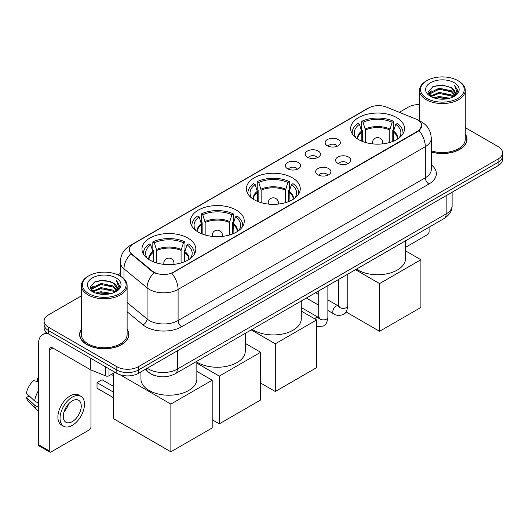 <?xml version="1.0" encoding="UTF-8"?>
<svg xmlns="http://www.w3.org/2000/svg" width="529" height="529" viewBox="0 0 529 529"><rect width="100%" height="100%" fill="white"/><g stroke="black" fill="none" stroke-linecap="round" stroke-linejoin="round"><path stroke-width="0.79" d="M292.365 177.804A26.933 15.553 0 0 0 263.012 174.431A26.933 15.553 0 0 0 246.388 188.793A26.933 15.553 0 0 0 254.277 199.79A26.933 15.553 0 0 0 283.623 203.162A26.933 15.553 0 0 0 300.254 188.793A26.933 15.553 0 0 0 292.365 177.804M236.377 210.125A26.933 15.553 0 0 0 207.031 206.753A26.933 15.553 0 0 0 190.4 221.122A26.933 15.553 0 0 0 198.289 232.112A26.933 15.553 0 0 0 227.642 235.484A26.933 15.553 0 0 0 244.266 221.122A26.933 15.553 0 0 0 236.377 210.125M187.94 238.09A26.933 15.553 0 0 0 158.588 234.717A26.933 15.553 0 0 0 141.964 249.086A26.933 15.553 0 0 0 149.852 260.083A26.933 15.553 0 0 0 179.205 263.449A26.933 15.553 0 0 0 195.829 249.086A26.933 15.553 0 0 0 187.94 238.09M396.644 117.597A26.933 15.553 0 0 0 367.291 114.224A26.933 15.553 0 0 0 350.667 128.593A26.933 15.553 0 0 0 358.556 139.59A26.933 15.553 0 0 0 387.909 142.956A26.933 15.553 0 0 0 404.533 128.593A26.933 15.553 0 0 0 396.644 117.597M327.365 145.766A7.624 4.404 180 0 1 325.851 144.523A7.624 4.404 180 0 1 328.377 139.054A7.624 4.404 180 0 1 338.143 139.544A7.624 4.404 180 0 1 339.658 144.523A7.624 4.404 180 0 1 327.365 145.766M337.218 146.229A4.576 2.638 0 0 0 335.988 144.939A4.576 2.638 0 0 0 331.485 144.272A4.576 2.638 0 0 0 328.291 146.229M307.455 157.265A7.624 4.404 180 0 1 305.947 156.015A7.624 4.404 180 0 1 308.467 150.547A7.624 4.404 180 0 1 318.24 151.036A7.624 4.404 180 0 1 319.747 156.015A7.624 4.404 180 0 1 307.455 157.265M317.307 157.721A4.576 2.638 0 0 0 316.077 156.432A4.576 2.638 0 0 0 311.574 155.764A4.576 2.638 0 0 0 308.387 157.721M287.551 168.758A7.624 4.404 180 0 1 286.037 167.508A7.624 4.404 180 0 1 288.563 162.039A7.624 4.404 180 0 1 298.33 162.535A7.624 4.404 180 0 1 299.844 167.508A7.624 4.404 180 0 1 287.551 168.758M297.404 169.214A4.576 2.638 0 0 0 296.174 167.924A4.576 2.638 0 0 0 291.671 167.257A4.576 2.638 0 0 0 288.477 169.214M337.819 163.302A7.624 4.404 180 0 1 336.305 162.053A7.624 4.404 180 0 1 338.831 156.584A7.624 4.404 180 0 1 348.598 157.073A7.624 4.404 180 0 1 350.112 162.053A7.624 4.404 180 0 1 337.819 163.302M347.672 163.759A4.576 2.638 0 0 0 346.442 162.469A4.576 2.638 0 0 0 341.939 161.801A4.576 2.638 0 0 0 338.752 163.759M317.916 174.795A7.624 4.404 180 0 1 316.402 173.545A7.624 4.404 180 0 1 318.927 168.077A7.624 4.404 180 0 1 328.694 168.572A7.624 4.404 180 0 1 330.208 173.545A7.624 4.404 180 0 1 317.916 174.795M327.762 175.251A4.576 2.638 0 0 0 326.538 173.962A4.576 2.638 0 0 0 322.029 173.294A4.576 2.638 0 0 0 318.842 175.251M415.939 119.032A13.721 7.922 180 0 1 417.771 119.918A13.721 7.922 180 0 1 421.792 125.518A13.721 7.922 180 0 1 417.771 131.119L173.426 272.197A13.721 7.922 180 0 1 152.484 271.139L131.767 254.052A13.721 7.922 180 0 1 129.281 249.509A13.721 7.922 180 0 1 133.301 243.909L368.779 107.956A13.721 7.922 180 0 1 386.355 107.07L415.939 119.032M155.552 375.769A15.248 8.801 180 0 1 149.396 372.885M81.387 329.23A24.645 14.23 0 0 0 79.608 334.54A24.645 14.23 0 0 0 86.822 344.604A24.645 14.23 0 0 0 113.682 347.685A24.645 14.23 0 0 0 128.897 334.54A24.645 14.23 0 0 0 127.119 329.23M79.859 335.822A24.645 14.23 0 0 0 79.773 336.199M421.792 125.518L419.1 130.564L417.771 131.529L171.879 273.301A17.788 10.269 60 0 1 178.094 289.416A20.327 11.737 180 0 1 149.35 289.416A20.327 11.737 180 0 1 147.069 287.849L123.984 268.811A20.327 11.737 180 0 1 120.308 262.08L120.308 276.178M81.387 295.876L48.556 314.828A15.248 8.801 0 0 0 44.092 321.057L44.092 327.696A15.248 8.801 0 0 0 48.556 333.918L116.83 373.335L116.83 370.016A15.248 8.801 0 0 0 138.386 370.016L498.087 162.343A15.248 8.801 0 0 0 502.55 156.121A15.248 8.801 0 0 1 498.087 162.343L138.386 370.016A15.248 8.801 0 0 1 116.83 370.016L48.556 330.599L116.83 370.016L116.83 366.696A15.248 8.801 0 0 0 138.386 366.696L498.087 159.024A15.248 8.801 0 0 0 502.55 152.802A15.248 8.801 0 0 0 498.087 146.579L465.256 127.628M44.092 324.376A15.248 8.801 0 0 0 48.556 330.599A15.248 8.801 0 0 1 44.092 324.376M155.566 273.301L152.484 271.741L130.842 253.722A17.788 11.896 129.5 0 0 123.984 268.811L123.984 278.902M431.274 152.021A24.645 14.23 0 0 0 467.034 139.319A24.645 14.23 0 0 0 465.256 134.009M419.517 104.59A15.248 8.801 0 0 0 408.249 107.162L399.322 112.313M120.308 273.4L117.802 274.849M44.092 321.057A15.248 8.801 0 0 0 48.556 327.279L116.83 366.696M128.732 336.199A24.645 14.23 0 0 0 128.646 335.822M466.869 140.978A24.645 14.23 0 0 0 466.783 140.602M116.83 373.335A15.248 8.801 0 0 0 138.386 373.335L498.087 165.663A15.248 8.801 0 0 0 502.55 159.441L502.55 152.802M405.551 247.308L427.293 234.75A2.539 1.468 120 0 0 429.092 231.642L429.092 227.192M426.936 98.447A21.854 12.617 0 0 0 457.836 98.447A21.854 12.617 0 0 0 457.836 80.606L458.557 81.023A22.866 13.205 0 0 1 465.256 90.353A22.866 13.205 0 0 1 451.138 102.553A22.866 13.205 0 0 1 426.215 99.69A22.866 13.205 0 0 1 419.517 90.353A22.866 13.205 0 0 1 426.215 81.023L426.936 80.606A21.854 12.617 0 0 0 426.936 98.447M431.274 150.858A22.866 13.205 0 0 0 465.256 139.319L465.256 90.353M431.274 151.856A24.394 14.085 0 0 0 466.783 139.319A24.394 14.085 0 0 0 465.256 134.419M433.826 97.852L439.096 96.503L449.789 98.215M435.334 98.308L439.096 97.541L448.228 98.606L438.389 97.819L435.44 98.341M430.533 96.152L439.096 92.35L451.369 94.942L453.346 96.576M431.062 96.589L439.096 93.388L451.369 95.98L452.798 97.072M429.832 95.451L430.117 92.694L439.096 88.204L451.369 90.79L454.728 94.605M429.72 94.949L430.117 93.732L439.096 89.242L451.369 91.828L454.49 95.101M452.665 97.177A12.703 7.333 0 0 0 455.092 92.866A12.703 7.333 0 0 0 451.369 87.682L455.085 93.117M454.246 82.683A16.769 9.681 0 0 0 430.566 82.656A16.769 9.681 0 0 0 430.454 96.331A16.769 9.681 0 0 0 430.527 96.371A16.769 9.681 0 0 0 454.318 96.331A16.769 9.681 0 0 0 454.246 82.683M451.369 87.682L442.244 84.957L432.861 86.683L428.516 91.596L431.399 96.833M453.71 96.668L457.757 91.53L457.843 90.604L454.543 85.096L456.62 91.272L452.804 97.118M458.557 81.023L457.836 80.606A21.854 12.617 0 0 0 426.936 80.606M454.543 85.096L457.836 90.816M432.643 86.789L438.389 85.374L448.678 86.293M428.682 93.468L430.553 91.993M434.679 90.241L438.389 89.52L448.314 90.333M434.679 94.387L438.389 93.673L448.314 94.486M428.569 93.058L431.651 90.869M430.209 95.848L431.651 95.022M361.829 141.197L361.829 132.045L359.442 124.335A23.276 13.437 0 0 0 355.627 137.17A23.276 13.437 0 0 0 356.215 138.043M362.425 141.435L362.425 130.2L361.519 129.678L361.519 121.379A25.412 14.667 0 0 1 393.682 121.379L392.161 122.259A23.276 13.437 0 0 0 363.039 122.259L365.427 129.969L365.427 142.46M389.774 142.46L389.774 129.969L392.161 122.259M356.447 269.135A27.951 16.134 0 0 0 357.835 270.002A27.951 16.134 0 0 0 388.293 273.5A27.951 16.134 0 0 0 405.551 258.588L405.551 240.788M393.682 121.379L393.682 129.678L392.776 130.2L392.776 141.435M359.442 124.335L357.928 123.455A25.412 14.667 0 0 0 352.188 132.739A25.412 14.667 0 0 0 352.268 133.87M363.039 122.259L361.519 121.379M402.933 133.87A25.412 14.667 0 0 0 403.005 132.739A25.412 14.667 0 0 0 397.272 123.455L395.758 124.335L393.536 131.073L393.364 141.197M398.985 138.043A23.276 13.437 0 0 0 399.574 137.17A23.276 13.437 0 0 0 395.758 124.335M379.577 331.306L379.577 283.59L420.899 259.732L420.899 307.448L379.577 331.306L346.019 311.931M379.577 283.59L355.495 269.684M405.551 250.865L420.899 259.732M257.55 201.404L257.55 192.252L255.163 184.535A23.276 13.437 0 0 0 251.348 197.377A23.276 13.437 0 0 0 251.936 198.249M258.145 201.642L258.145 190.407L257.239 189.885L257.239 181.586A25.412 14.667 0 0 1 289.403 181.586L287.882 182.465A23.276 13.437 0 0 0 258.754 182.465L261.147 190.176L261.147 202.667M285.495 202.667L285.495 190.176L287.882 182.465M252.168 329.342A27.951 16.134 0 0 0 253.556 330.202A27.951 16.134 0 0 0 284.013 333.7A27.951 16.134 0 0 0 301.272 318.795L301.272 300.988M289.403 181.586L289.403 189.885L288.497 190.407L288.497 201.642M255.163 184.535L253.649 183.662A25.412 14.667 0 0 0 247.909 192.946A25.412 14.667 0 0 0 247.989 194.077M258.754 182.465L257.239 181.586M298.654 194.077A25.412 14.667 0 0 0 298.726 192.946A25.412 14.667 0 0 0 292.993 183.662L291.472 184.535L289.257 191.273L289.085 201.404M294.706 198.249A23.276 13.437 0 0 0 295.294 197.377A23.276 13.437 0 0 0 291.472 184.535M275.298 391.506L275.298 343.79L316.62 319.933L316.62 367.648L275.298 391.506L260.638 383.042M275.298 343.79L251.215 329.891M301.272 311.072L316.62 319.933M201.569 233.725L201.569 224.574L199.182 216.864A23.276 13.437 0 0 0 195.36 229.698A23.276 13.437 0 0 0 195.948 230.571M202.157 233.963L202.157 222.729L201.258 222.206L201.258 213.908A25.412 14.667 0 0 1 233.415 213.908L231.9 214.787A23.276 13.437 0 0 0 202.772 214.787L205.159 222.497L205.159 234.988M229.507 234.988L229.507 222.497L231.9 214.787M196.848 362.094A27.951 16.134 0 0 0 197.568 362.524A27.951 16.134 0 0 0 228.032 366.022A27.951 16.134 0 0 0 245.284 351.117L245.284 333.31M233.415 213.908L233.415 222.206L232.509 222.729L232.509 233.963M199.182 216.864L197.661 215.984A25.412 14.667 0 0 0 191.928 225.268A25.412 14.667 0 0 0 192.001 226.399M202.772 214.787L201.258 213.908M242.666 226.399A25.412 14.667 0 0 0 242.745 225.268A25.412 14.667 0 0 0 237.005 215.984L235.491 216.864L233.269 223.595L233.104 233.725M238.718 230.571A23.276 13.437 0 0 0 239.306 229.698A23.276 13.437 0 0 0 235.491 216.864M219.31 423.835L219.31 376.112L260.638 352.254L260.638 399.977L219.31 423.835L212.195 419.722M219.31 376.112L196.848 363.145M245.284 343.394L260.638 352.254M153.126 261.69L153.126 252.538L150.739 244.828A23.276 13.437 0 0 0 146.923 257.663A23.276 13.437 0 0 0 147.512 258.536M153.721 261.928L153.721 250.693L152.815 250.177L152.815 241.879A25.412 14.667 0 0 1 184.978 241.879L183.457 242.751A23.276 13.437 0 0 0 154.336 242.751L156.723 250.462L156.723 262.953M181.07 262.953L181.07 250.462L183.457 242.751M140.945 371.861L140.945 379.081A27.951 16.134 0 0 0 149.132 390.495A27.951 16.134 0 0 0 179.596 393.993A27.951 16.134 0 0 0 196.848 379.081L196.848 361.281M184.978 241.879L184.978 250.177L184.072 250.693L184.072 261.928M150.739 244.828L149.224 243.948A25.412 14.667 0 0 0 143.485 253.232A25.412 14.667 0 0 0 143.564 254.363M154.336 242.751L152.815 241.879M194.229 254.363A25.412 14.667 0 0 0 194.308 253.232A25.412 14.667 0 0 0 188.569 243.948L187.054 244.828L184.833 251.566L184.667 261.69M190.281 258.536A23.276 13.437 0 0 0 190.87 257.663A23.276 13.437 0 0 0 187.054 244.828M113.378 397.649L97.032 388.213L97.032 382.652L113.378 392.088M170.874 451.799L170.874 404.083L212.195 380.225L212.195 427.941L170.874 451.799L113.378 418.604L113.378 373.249M170.874 404.083L120.109 374.777M196.848 371.358L212.195 380.225M97.032 382.652L102.057 379.749L113.378 386.282M109.014 368.819L109.014 375.775L115.031 372.297M48.384 333.819A20.327 11.737 -120 0 0 42.704 334.573A20.327 11.737 -120 0 0 38.491 343.876L38.491 444.704L49.276 450.926L49.276 350.099A5.085 2.936 60 0 1 50.328 347.771A5.085 2.936 60 0 1 52.867 348.022L90.439 369.718L90.439 358.1M49.276 450.926A2.539 1.468 120 0 0 49.799 452.09L39.02 445.868A2.539 1.468 -60 0 1 38.491 444.704M49.799 452.09A2.539 1.468 120 0 0 51.068 451.964L89.156 429.971A2.539 1.468 120 0 0 90.955 426.863L90.955 369.95M109.014 375.775A2.539 1.468 180 0 1 105.76 375.934L90.776 369.883A2.539 1.468 180 0 1 90.439 369.718M72.268 421.633A12.703 7.333 120 0 0 80.573 410.438A12.703 7.333 120 0 0 78.623 400.255A12.703 7.333 120 0 0 72.268 400.883A12.703 7.333 120 0 0 63.969 412.084A12.703 7.333 120 0 0 65.92 422.261A12.703 7.333 120 0 0 72.268 421.633M64.062 411.787A12.703 7.333 120 0 0 68.625 403.885M38.491 378.804L37.414 378.473L37.414 381.025L38.491 381.647M80.911 396.294L78.755 395.051A17.278 9.978 120 0 0 70.112 395.91A17.278 9.978 120 0 0 58.825 411.132A17.278 9.978 120 0 0 61.476 424.979L63.632 426.222A17.278 9.978 120 0 0 72.268 425.369A17.278 9.978 120 0 0 83.556 410.14A17.278 9.978 120 0 0 80.911 396.294A17.278 9.978 120 0 0 72.268 397.153A17.278 9.978 120 0 0 60.98 412.375A17.278 9.978 120 0 0 63.632 426.222M38.491 390.68A16.769 9.681 120 0 0 34.676 401.015L26.45 393.318A13.212 7.631 120 0 1 33.823 380.549L38.491 381.964M38.491 403.217L34.676 401.015M30.9 397.484L28.659 396.188L26.45 397.464L34.676 405.161L38.491 407.37M34.676 405.161A16.769 9.681 120 0 0 36.746 409.849A16.769 9.681 120 0 0 38.015 410.848L38.491 411.119M38.491 378.175A13.212 7.631 120 0 0 37.414 378.473M26.45 397.464A13.212 7.631 120 0 0 28.011 400.757L36.746 409.849M88.799 293.668A21.854 12.617 0 0 0 119.706 293.668A21.854 12.617 0 0 0 119.706 275.827L120.42 276.244A22.866 13.205 0 0 1 127.119 285.574A22.866 13.205 0 0 1 113.001 297.774A22.866 13.205 0 0 1 88.078 294.911A22.866 13.205 0 0 1 81.387 285.574A22.866 13.205 0 0 1 88.078 276.244L88.799 275.827A21.854 12.617 0 0 0 88.799 293.668M81.387 285.574L81.387 334.54A22.866 13.205 0 0 0 88.078 343.876A22.866 13.205 0 0 0 113.001 346.74A22.866 13.205 0 0 0 127.119 334.54L127.119 285.574M81.387 329.64A24.394 14.085 0 0 0 79.859 334.54A24.394 14.085 0 0 0 87.001 344.498A24.394 14.085 0 0 0 113.59 347.553A24.394 14.085 0 0 0 128.646 334.54A24.394 14.085 0 0 0 127.119 329.64M95.689 293.073L100.966 291.724L111.652 293.436M97.197 293.529L100.966 292.762L110.092 293.826M92.403 291.373L100.966 287.571L113.232 290.163L115.21 291.796M92.925 291.81L100.966 288.609L113.232 291.201L114.661 292.292M91.696 290.672L91.98 287.915L100.966 283.425L113.232 286.01L116.592 289.826M91.583 290.17L91.98 288.953L100.966 284.463L113.232 287.049L116.354 290.322M114.535 292.398A12.703 7.333 0 0 0 116.955 288.087A12.703 7.333 0 0 0 113.232 282.903L116.949 288.338M116.109 277.904A16.769 9.681 0 0 0 92.43 277.877A16.769 9.681 0 0 0 92.324 291.552A16.769 9.681 0 0 0 92.396 291.591A16.769 9.681 0 0 0 116.182 291.552A16.769 9.681 0 0 0 116.109 277.904M113.232 282.903L104.107 280.178L94.724 281.904L90.38 286.817L93.263 292.054M115.573 291.889L119.627 286.751L119.706 285.825L116.406 280.317L118.483 286.493L114.667 292.339M120.42 276.244L119.706 275.827A21.854 12.617 0 0 0 88.799 275.827M116.406 280.317L119.699 286.037M94.506 282.01L100.252 280.595L110.541 281.514M90.545 288.689L92.416 287.214M96.543 285.462L100.252 284.741L110.177 285.554M96.543 289.608L100.252 288.894L110.177 289.707M97.303 293.562L100.252 293.04L110.078 293.826M90.433 288.279L93.514 286.09M92.072 291.069L93.514 290.242M131.767 254.052L131.767 254.654M152.484 271.139L152.484 271.741M173.426 272.197L173.426 272.607M417.771 131.119L417.771 131.529M431.274 164.85A25.412 14.667 180 0 1 428.913 184.026L181.692 326.757A5.085 2.936 60 0 1 178.094 320.534L425.316 177.804A20.327 11.737 0 0 0 431.274 169.505L431.274 138.386A20.327 11.737 180 0 1 425.316 146.685A17.788 10.269 -120 0 0 419.1 130.564M181.692 326.757A25.412 14.667 180 0 1 145.753 326.757A25.412 14.667 180 0 1 142.909 324.799L127.119 311.779M153.999 272.68A17.788 11.896 129.5 0 0 147.069 287.849L147.069 318.967A20.327 11.737 0 0 0 149.35 320.534A20.327 11.737 0 0 0 178.094 320.534L178.094 289.416L425.316 146.685L425.316 177.804A5.085 2.936 60 0 0 428.913 184.026M431.274 138.386C430.93 131.073 427.716 125.591 421.633 121.941L419.067 120.691A17.788 8.332 112 0 0 418.829 120.605M131.787 244.947A17.788 10.269 -120 0 0 129.949 245.641C123.865 249.291 120.652 254.773 120.308 262.08M129.949 245.641L367.285 108.617A17.788 10.269 60 0 1 368.634 108.042M138.386 366.696L138.386 373.335M498.087 159.024L498.087 165.663M48.556 327.279L48.556 333.918M127.119 302.515L147.069 318.967A5.085 3.399 -50.5 0 1 142.909 324.799M147.267 368.21A20.327 11.737 0 0 0 148.629 369.083A20.327 11.737 0 0 0 177.374 369.083L446.159 213.901A20.327 11.737 0 0 0 452.116 205.602C452.262 210.648 449.577 214.966 444.056 218.556L175.271 373.732A10.163 5.865 60 0 0 177.374 369.083L177.374 350.826M446.159 195.644L446.159 213.901A10.163 5.865 60 0 1 444.056 218.556M146.44 368.687A10.163 6.798 129.5 0 0 148.213 371.993L145.125 369.447M361.829 132.045A19.923 11.499 0 0 0 357.677 139.054M389.774 129.969A19.923 11.499 0 0 0 365.427 129.969M361.664 131.073A20.162 11.638 0 0 0 357.478 138.929M389.946 128.997A20.162 11.638 0 0 0 365.255 128.997M397.715 138.929A20.162 11.638 0 0 0 393.536 131.073M397.517 139.054A19.923 11.499 0 0 0 393.364 132.045M372.971 143.908A5.085 2.936 180 0 1 372.515 142.698L372.515 143.862M382.679 143.862L382.679 142.698A5.085 2.936 180 0 1 382.229 143.908M257.55 192.252A19.923 11.499 0 0 0 253.398 199.261M285.495 190.176A19.923 11.499 0 0 0 261.147 190.176M257.385 191.273A20.162 11.638 0 0 0 253.199 199.135M285.667 189.203A20.162 11.638 0 0 0 260.976 189.203M293.436 199.135A20.162 11.638 0 0 0 289.257 191.273M293.238 199.261A19.923 11.499 0 0 0 289.085 192.252M268.692 204.115A5.085 2.936 180 0 1 268.236 202.905L268.236 204.068M278.399 204.068L278.399 202.905A5.085 2.936 180 0 1 277.95 204.115M201.569 224.574A19.923 11.499 0 0 0 197.416 231.583M229.507 222.497A19.923 11.499 0 0 0 205.159 222.497M201.397 223.595A20.162 11.638 0 0 0 197.218 231.457M229.679 221.525A20.162 11.638 0 0 0 204.994 221.525M237.455 231.457A20.162 11.638 0 0 0 233.269 223.595M237.257 231.583A19.923 11.499 0 0 0 233.104 224.574M212.704 236.437A5.085 2.936 180 0 1 212.255 235.226L212.255 236.39M222.418 236.39L222.418 235.226A5.085 2.936 180 0 1 221.962 236.437M153.126 252.538A19.923 11.499 0 0 0 148.973 259.547M181.07 250.462A19.923 11.499 0 0 0 156.723 250.462M152.96 251.566A20.162 11.638 0 0 0 148.775 259.422M181.242 249.49A20.162 11.638 0 0 0 156.551 249.49M189.012 259.422A20.162 11.638 0 0 0 184.833 251.566M188.82 259.547A19.923 11.499 0 0 0 184.667 252.538M164.268 264.401A5.085 2.936 180 0 1 163.811 263.191L163.811 264.355M173.975 264.355L173.975 263.191A5.085 2.936 180 0 1 173.525 264.401M347.784 274.134L347.784 305.742A4.576 2.638 180 0 1 346.237 307.726A4.576 2.638 180 0 1 339.975 307.613A4.576 2.638 180 0 1 338.639 305.742L338.487 306.734L338.897 306.397M347.784 305.742C347.156 311.059 345.51 314.021 342.852 314.643C339.069 315.813 336.034 315.548 333.739 313.856A4.576 2.638 -60 0 1 333.039 310.192A4.576 2.638 -60 0 1 336.021 306.159A4.576 2.638 -60 0 1 336.226 306.053A4.576 2.638 -60 0 1 338.309 305.934L339.241 306.298M327.874 285.627L327.874 317.235A4.576 2.638 180 0 1 326.327 319.218A4.576 2.638 180 0 1 320.071 319.106A4.576 2.638 180 0 1 318.729 317.235L318.584 318.227L318.994 317.889M314.715 318.835A4.576 2.638 -60 0 1 316.117 317.651A4.576 2.638 -60 0 1 316.322 317.545A4.576 2.638 -60 0 1 318.405 317.426L319.331 317.79M49.276 350.099L52.867 348.022M90.776 358.292L90.776 369.883M105.76 375.934L105.76 366.941M367.285 108.617L370.545 107.096M175.271 373.732C167.091 377.845 158.912 377.845 150.732 373.732L148.213 371.993M452.116 205.602L452.116 192.206M466.783 141.355L466.783 139.319M429.68 95.273L429.68 94.427M419.517 120.883L419.517 90.353M352.188 133.751L352.188 132.739M403.005 133.751L403.005 132.739M382.679 142.698A5.085 5.085 0 0 0 375.061 138.3A5.085 5.085 0 0 0 372.515 142.698M247.909 193.951L247.909 192.946M298.726 193.951L298.726 192.946M278.399 202.905A5.085 5.085 0 0 0 270.782 198.501A5.085 5.085 0 0 0 268.236 202.905M191.928 226.28L191.928 225.268M242.745 226.28L242.745 225.268M222.418 235.226A5.085 5.085 0 0 0 214.794 230.823A5.085 5.085 0 0 0 212.255 235.226M143.485 254.244L143.485 253.232M194.308 254.244L194.308 253.232M173.975 263.191A5.085 5.085 0 0 0 166.357 258.793A5.085 5.085 0 0 0 163.811 263.191M113.378 375.583L111.361 374.42M333.739 313.856L327.874 310.47M318.729 305.193L306.364 298.052M338.639 279.418L338.639 305.742M338.309 305.934L327.874 299.91M318.729 294.627L315.509 292.768M327.874 317.235C327.253 322.551 325.606 325.514 322.941 326.135L316.62 326.545M318.729 290.91L318.729 317.235M318.405 317.426L301.272 307.534M42.704 334.573L46.453 332.404M128.646 336.576L128.646 334.54M91.55 290.494L91.55 289.647M79.859 336.576L79.859 334.54"/></g></svg>
